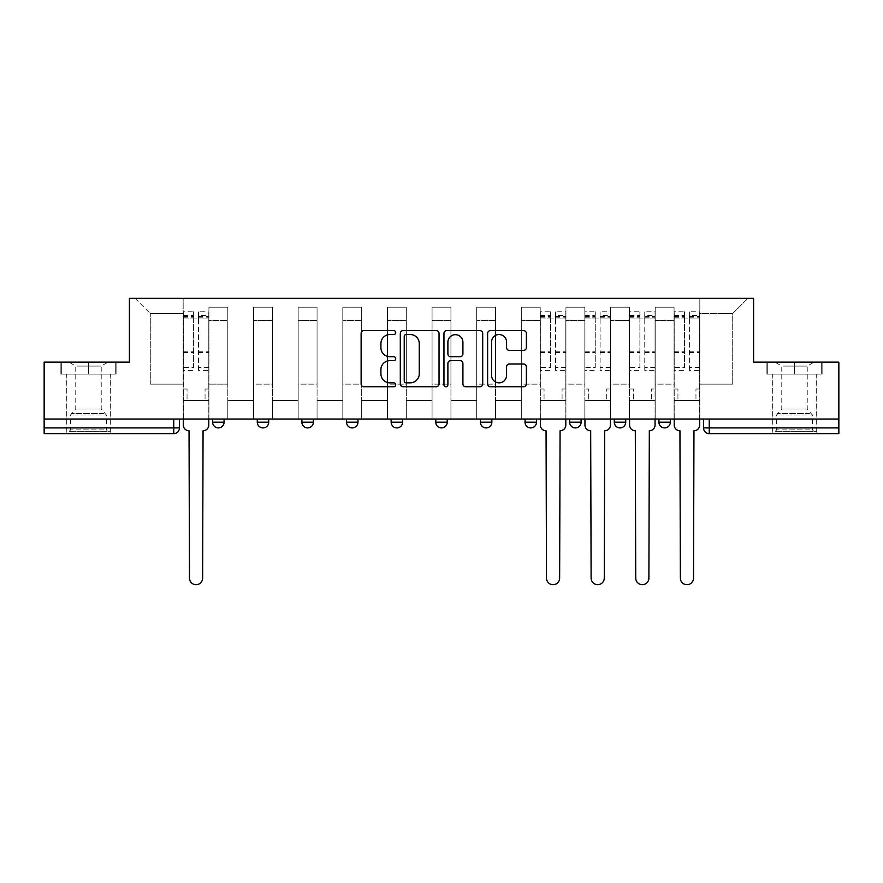 <?xml version="1.0" encoding="UTF-8"?>
<svg xmlns="http://www.w3.org/2000/svg" width="883" height="883" viewBox="0 0 883 883"><rect width="100%" height="100%" fill="white"/><g stroke="black" fill="none" stroke-linecap="round" stroke-linejoin="round"><path stroke-width="0.66" stroke-dasharray="4.42 3.31" d="M395.727 332.571A1.965 1.965 0 0 0 393.763 330.606L363.928 330.606A2.804 2.804 0 0 0 361.125 333.41L361.125 383.95A2.804 2.804 0 0 0 363.928 386.765L393.763 386.765A1.965 1.965 0 0 0 395.727 384.8A1.965 1.965 0 0 0 393.763 382.836L389.9 382.836A8.985 8.985 0 0 1 380.915 373.851L380.915 369.635A8.985 8.985 0 0 1 389.9 360.65L393.763 360.65A1.965 1.965 0 0 0 395.727 358.686A1.965 1.965 0 0 0 393.763 356.721L389.9 356.721A8.985 8.985 0 0 1 380.915 347.736L380.915 343.52A8.985 8.985 0 0 1 389.9 334.536L393.763 334.536A1.965 1.965 0 0 0 395.727 332.571M658.917 419.039L670.352 419.039L670.352 422.195A5.717 5.717 0 0 1 664.634 427.913A5.717 5.717 0 0 1 658.917 422.195L658.917 419.039L670.352 419.039M614.281 419.039L625.727 419.039L614.281 419.039L614.281 422.195A5.717 5.717 0 0 0 620.009 427.913A5.717 5.717 0 0 0 625.727 422.195L614.281 422.195M581.102 419.039L569.656 419.039L581.102 419.039L581.102 422.195A5.717 5.717 0 0 1 575.385 427.913A5.717 5.717 0 0 1 569.656 422.195L581.102 422.195M525.032 419.039L536.478 419.039L525.032 419.039L525.032 422.195A5.717 5.717 0 0 0 530.749 427.913A5.717 5.717 0 0 0 536.478 422.195L525.032 422.195M480.407 419.039L491.853 419.039L480.407 419.039M435.783 419.039L447.217 419.039L435.783 419.039M391.147 419.039L402.593 419.039L391.147 419.039L391.147 422.195L402.593 422.195M357.968 419.039L346.522 419.039L357.968 419.039L357.968 422.195A5.717 5.717 0 0 1 352.251 427.913M301.898 419.039L313.344 419.039L313.344 422.195A5.717 5.717 0 0 1 307.615 427.913A5.717 5.717 0 0 1 301.898 422.195L301.898 419.039L313.344 419.039M257.273 419.039L268.719 419.039L257.273 419.039M212.648 419.039L224.083 419.039L212.648 419.039L212.648 422.195L224.083 422.195M88.488 433.63L110.805 433.63L88.488 433.63M88.488 374.127L60.883 374.127L116.092 374.127L88.488 374.127L88.488 362.118L116.092 362.118L60.883 362.118L88.488 362.118L88.488 374.127L115.243 374.127L61.744 374.127L88.488 374.127L88.488 362.692L115.243 362.692L61.744 362.692L88.488 362.692L88.488 374.127M794.512 433.63L772.195 433.63L794.512 433.63M794.512 374.127L766.908 374.127L822.117 374.127L794.512 374.127L794.512 362.118L822.117 362.118L766.908 362.118L794.512 362.118L794.512 374.127L821.256 374.127L767.757 374.127L794.512 374.127L794.512 362.692L821.256 362.692L767.757 362.692L794.512 362.692L794.512 374.127M838.85 419.039L44.15 419.039L44.15 362.118L129.404 362.118L129.404 298.322L753.596 298.322L753.596 362.118L838.85 362.118L838.85 427.913L703.541 427.913A5.717 5.717 0 0 0 709.259 433.63L838.85 433.63L838.85 427.913M44.15 419.039L173.741 419.039L44.15 419.039L44.15 433.63L173.741 433.63A5.717 5.717 0 0 0 179.459 427.913L44.15 427.913M208.929 320.352L208.929 384.138L208.929 320.352L227.803 320.352L227.803 307.196L227.803 384.138L227.803 320.352L208.929 320.352M208.929 419.039L208.929 307.196L227.803 307.196L208.929 307.196L208.929 419.039L208.929 400.452L183.178 400.452L208.929 400.452L208.929 419.039L183.178 419.039L183.178 298.322L699.822 298.322L135.121 298.322L183.178 298.322L183.178 384.138L183.178 313.487L150.287 313.487L183.178 313.487L183.178 298.322L183.178 419.039L183.178 400.452L183.178 419.039L208.929 419.039M227.803 419.039L227.803 307.196L208.929 307.196L227.803 307.196L227.803 419.039L227.803 400.452L253.553 400.452L227.803 400.452L227.803 419.039L253.553 419.039L253.553 307.196L253.553 320.352L253.553 307.196L272.439 307.196L272.439 320.352L272.439 307.196L253.553 307.196L253.553 419.039L253.553 400.452L253.553 419.039L227.803 419.039M253.553 384.138L253.553 320.352L253.553 384.138L272.439 384.138L272.439 320.352L272.439 384.138L253.553 384.138M272.439 419.039L272.439 307.196L253.553 307.196L272.439 307.196L272.439 419.039L272.439 400.452L298.178 400.452L272.439 400.452L272.439 419.039L298.178 419.039L298.178 307.196L298.178 320.352L298.178 307.196L317.063 307.196L317.063 320.352L317.063 307.196L298.178 307.196L298.178 419.039L298.178 400.452L298.178 419.039L272.439 419.039M298.178 384.138L298.178 320.352L298.178 384.138L317.063 384.138L317.063 320.352L317.063 384.138L298.178 384.138M317.063 419.039L317.063 307.196L298.178 307.196L317.063 307.196L317.063 419.039L317.063 400.452L342.803 400.452L317.063 400.452L317.063 419.039L342.803 419.039L342.803 307.196L342.803 320.352L342.803 307.196L361.688 307.196L361.688 320.352L361.688 307.196L342.803 307.196L342.803 419.039L342.803 400.452L342.803 419.039L317.063 419.039M342.803 384.138L342.803 320.352L342.803 384.138L361.688 384.138L361.688 320.352L361.688 384.138L342.803 384.138M361.688 419.039L361.688 307.196L342.803 307.196L361.688 307.196L361.688 419.039L361.688 400.452L387.438 400.452L361.688 400.452L361.688 419.039L387.438 419.039L387.438 307.196L387.438 320.352L387.438 307.196L406.312 307.196L406.312 320.352L406.312 307.196L387.438 307.196L387.438 419.039L387.438 400.452L387.438 419.039L361.688 419.039M387.438 384.138L387.438 320.352L387.438 384.138L406.312 384.138L406.312 320.352L406.312 384.138L387.438 384.138M406.312 419.039L406.312 307.196L387.438 307.196L406.312 307.196L406.312 419.039L406.312 400.452L432.063 400.452L406.312 400.452L406.312 419.039L432.063 419.039L432.063 307.196L432.063 320.352L432.063 307.196L450.937 307.196L450.937 320.352L450.937 307.196L432.063 307.196L432.063 419.039L432.063 400.452L432.063 419.039L406.312 419.039M432.063 384.138L432.063 320.352L432.063 384.138L450.937 384.138L450.937 320.352L450.937 384.138L432.063 384.138M450.937 419.039L450.937 307.196L432.063 307.196L450.937 307.196L450.937 419.039L450.937 400.452L476.688 400.452L450.937 400.452L450.937 419.039L476.688 419.039L476.688 307.196L476.688 320.352L476.688 307.196L495.562 307.196L495.562 320.352L495.562 307.196L476.688 307.196L476.688 419.039L476.688 400.452L476.688 419.039L450.937 419.039M476.688 384.138L476.688 320.352L476.688 384.138L495.562 384.138L495.562 320.352L495.562 384.138L476.688 384.138M495.562 419.039L495.562 307.196L476.688 307.196L495.562 307.196L495.562 419.039L495.562 400.452L521.312 400.452L495.562 400.452L495.562 419.039L521.312 419.039L521.312 307.196L521.312 320.352L521.312 307.196L540.197 307.196L540.197 320.352L540.197 307.196L521.312 307.196L521.312 419.039L521.312 400.452L521.312 419.039L495.562 419.039M521.312 384.138L521.312 320.352L521.312 384.138L540.197 384.138L540.197 320.352L540.197 384.138L521.312 384.138M540.197 419.039L540.197 307.196L521.312 307.196L540.197 307.196L540.197 419.039L540.197 400.452L565.937 400.452L540.197 400.452L540.197 419.039L565.937 419.039L565.937 307.196L565.937 320.352L565.937 307.196L584.822 307.196L584.822 320.352L584.822 307.196L565.937 307.196L565.937 419.039L565.937 400.452L565.937 419.039L540.197 419.039M565.937 384.138L565.937 320.352L565.937 384.138L584.822 384.138L584.822 320.352L584.822 384.138L565.937 384.138M584.822 419.039L584.822 307.196L565.937 307.196L584.822 307.196L584.822 419.039L584.822 400.452L610.561 400.452L584.822 400.452L584.822 419.039L610.561 419.039L610.561 307.196L610.561 320.352L610.561 307.196L629.447 307.196L629.447 320.352L629.447 307.196L610.561 307.196L610.561 419.039L610.561 400.452L610.561 419.039L584.822 419.039M610.561 384.138L610.561 320.352L610.561 384.138L629.447 384.138L629.447 320.352L629.447 384.138L610.561 384.138M629.447 419.039L629.447 307.196L610.561 307.196L629.447 307.196L629.447 419.039L629.447 400.452L655.197 400.452L629.447 400.452L629.447 419.039L655.197 419.039L655.197 307.196L655.197 320.352L655.197 307.196L674.071 307.196L674.071 320.352L674.071 307.196L655.197 307.196L655.197 419.039L655.197 400.452L655.197 419.039L629.447 419.039M655.197 384.138L655.197 320.352L655.197 384.138L674.071 384.138L674.071 320.352L674.071 384.138L655.197 384.138M674.071 419.039L674.071 307.196L655.197 307.196L674.071 307.196L674.071 419.039L674.071 400.452L699.822 400.452L674.071 400.452L674.071 419.039L699.822 419.039L699.822 298.322L747.879 298.322L699.822 298.322L699.822 313.487L732.713 313.487L699.822 313.487L699.822 384.138L699.822 298.322L699.822 419.039L674.071 419.039L699.822 419.039L699.822 400.452L699.822 419.039L674.071 419.039M208.929 384.138L227.803 384.138L208.929 384.138M150.287 384.138L150.287 313.487L150.287 384.138L183.178 384.138L150.287 384.138M732.713 384.138L732.713 313.487L747.879 298.322L732.713 313.487L732.713 384.138L699.822 384.138L732.713 384.138M709.259 419.039L703.541 419.039L709.259 419.039L709.259 433.63M173.741 419.039L179.459 419.039L173.741 419.039L173.741 433.63M447.217 422.195L435.783 422.195A5.717 5.717 0 0 0 441.5 427.913M491.853 422.195L480.407 422.195A5.717 5.717 0 0 0 486.125 427.913M135.121 298.322L150.287 313.487L135.121 298.322M116.092 374.127L116.092 362.118L116.092 374.127M60.883 374.127L60.883 362.118L60.883 374.127M822.117 374.127L822.117 362.118L822.117 374.127M766.908 374.127L766.908 362.118L766.908 374.127M439.039 383.95L439.039 333.41A2.804 2.804 0 0 0 436.235 330.606L403.101 330.606A2.804 2.804 0 0 0 400.297 333.41L400.297 383.95A2.804 2.804 0 0 0 403.101 386.765L436.235 386.765A2.804 2.804 0 0 0 439.039 383.95M406.191 334.536A1.965 1.965 0 0 0 404.226 336.5L404.226 380.871A1.965 1.965 0 0 0 406.191 382.836L410.264 382.836A8.985 8.985 0 0 0 419.248 373.851L419.248 343.52A8.985 8.985 0 0 0 410.264 334.536L406.191 334.536M446.765 330.606L479.899 330.606A2.804 2.804 0 0 1 482.703 333.41L482.703 383.95A2.804 2.804 0 0 1 479.899 386.765L465.716 386.765A2.804 2.804 0 0 1 462.913 383.95L462.913 363.454A2.804 2.804 0 0 0 460.098 360.65L450.694 360.65A2.804 2.804 0 0 0 447.891 363.454L447.891 384.8A1.965 1.965 0 0 1 445.926 386.765A1.965 1.965 0 0 1 443.961 384.8L443.961 333.41A2.804 2.804 0 0 1 446.765 330.606M462.913 342.185A7.517 7.517 0 0 0 455.396 334.679A7.517 7.517 0 0 0 447.891 342.185L447.891 353.906A2.804 2.804 0 0 0 450.694 356.721L460.098 356.721A2.804 2.804 0 0 0 462.913 353.906L462.913 342.185M509.381 350.396L523.564 350.396A2.804 2.804 0 0 0 526.367 347.593L526.367 333.41A2.804 2.804 0 0 0 523.564 330.606L490.429 330.606A2.804 2.804 0 0 0 487.626 333.41L487.626 383.95A2.804 2.804 0 0 0 490.429 386.765L523.564 386.765A2.804 2.804 0 0 0 526.367 383.95L526.367 366.831A2.804 2.804 0 0 0 523.564 364.017L509.381 364.017A2.804 2.804 0 0 0 506.577 366.831L506.577 375.319A7.517 7.517 0 0 1 499.061 382.836A7.517 7.517 0 0 1 491.555 375.319L491.555 342.041A7.517 7.517 0 0 1 499.061 334.536A7.517 7.517 0 0 1 506.577 342.041L506.577 347.593A2.804 2.804 0 0 0 509.381 350.396M203.057 430.772L202.637 578.1A6.578 6.578 0 0 1 196.048 584.678A6.578 6.578 0 0 1 189.47 578.1L189.039 430.772A5.717 5.717 0 0 1 183.322 425.054L183.322 315.485L183.322 367.494L193.62 367.494L193.62 315.485L193.62 318.918L208.785 318.918L208.785 315.485L208.785 370.407L208.785 311.765L208.785 425.054A5.717 5.717 0 0 1 203.057 430.772M208.785 419.039L208.785 400.452L205.066 400.452L208.785 400.452L208.785 389.006L205.066 389.006L205.066 400.452L205.066 389.006L208.785 389.006L208.785 318.918L198.487 318.918L198.487 315.485L208.785 315.485M183.322 419.039L183.322 389.006L187.041 389.006L187.041 400.452L183.322 400.452L187.041 400.452L187.041 389.006L183.322 389.006L183.322 318.918L198.487 318.918L198.487 311.765L208.785 311.765M208.785 367.494L198.487 367.494L198.487 315.485M198.487 367.494L198.487 370.407L208.785 370.407M198.487 370.407L198.487 311.765M193.62 367.494L193.62 311.765L193.62 318.918L183.322 318.918L183.322 311.765L193.62 311.765M183.322 367.494L183.322 370.407L193.62 370.407M183.322 370.407L183.322 311.765M71.766 431.346L107.803 431.346L71.766 431.346M103.973 429.911L70.607 429.911L103.973 429.911M72.384 362.692L107.086 362.692L72.384 362.692M77.461 366.07L101.225 366.07L77.461 366.07M99.514 409.028L75.761 409.028L99.514 409.028M69.293 431.346L110.662 431.346L69.293 431.346M69.293 374.127L110.662 374.127L69.293 374.127M115.243 374.127L115.243 362.692L115.243 374.127M61.744 374.127L61.744 362.692L61.744 374.127M777.791 431.346L813.817 431.346L777.791 431.346M809.998 429.911L776.632 429.911L809.998 429.911M778.409 362.692L813.1 362.692L778.409 362.692M783.486 366.07L807.239 366.07L783.486 366.07M805.539 409.028L781.775 409.028L805.539 409.028M775.307 431.346L816.676 431.346L775.307 431.346M775.307 374.127L816.676 374.127L775.307 374.127M821.256 374.127L821.256 362.692L821.256 374.127M767.757 374.127L767.757 362.692L767.757 374.127M560.076 430.772L559.645 578.1A6.578 6.578 0 0 1 553.067 584.678A6.578 6.578 0 0 1 546.489 578.1L546.058 430.772A5.717 5.717 0 0 1 540.341 425.054L540.341 315.485L540.341 367.494L550.639 367.494L550.639 315.485L550.639 318.918L565.793 318.918L565.793 315.485L565.793 370.407L565.793 311.765L565.793 425.054A5.717 5.717 0 0 1 560.076 430.772M565.793 419.039L565.793 400.452L562.074 400.452L565.793 400.452L565.793 389.006L562.074 389.006L562.074 400.452L562.074 389.006L565.793 389.006L565.793 318.918L555.495 318.918L555.495 315.485L565.793 315.485M540.341 419.039L540.341 389.006L544.06 389.006L544.06 400.452L540.341 400.452L544.06 400.452L544.06 389.006L540.341 389.006L540.341 318.918L555.495 318.918L555.495 311.765L565.793 311.765M565.793 367.494L555.495 367.494L555.495 315.485M555.495 367.494L555.495 370.407L565.793 370.407M555.495 370.407L555.495 311.765M550.639 367.494L550.639 311.765L550.639 318.918L540.341 318.918L540.341 311.765L550.639 311.765M540.341 367.494L540.341 370.407L550.639 370.407M540.341 370.407L540.341 311.765M604.7 430.772L604.27 578.1A6.578 6.578 0 0 1 597.692 584.678A6.578 6.578 0 0 1 591.113 578.1L590.683 430.772A5.717 5.717 0 0 1 584.965 425.054L584.965 315.485L584.965 367.494L595.263 367.494L595.263 315.485L595.263 318.918L610.429 318.918L610.429 315.485L610.429 370.407L610.429 311.765L610.429 425.054A5.717 5.717 0 0 1 604.7 430.772M610.429 419.039L610.429 400.452L606.709 400.452L610.429 400.452L610.429 389.006L606.709 389.006L606.709 400.452L606.709 389.006L610.429 389.006L610.429 318.918L600.12 318.918L600.12 315.485L610.429 315.485M584.965 419.039L584.965 389.006L588.685 389.006L588.685 400.452L584.965 400.452L588.685 400.452L588.685 389.006L584.965 389.006L584.965 318.918L600.12 318.918L600.12 311.765L610.429 311.765M610.429 367.494L600.12 367.494L600.12 315.485M600.12 367.494L600.12 370.407L610.429 370.407M600.12 370.407L600.12 311.765M595.263 367.494L595.263 311.765L595.263 318.918L584.965 318.918L584.965 311.765L595.263 311.765M584.965 367.494L584.965 370.407L595.263 370.407M584.965 370.407L584.965 311.765M649.325 430.772L648.895 578.1A6.578 6.578 0 0 1 642.316 584.678A6.578 6.578 0 0 1 635.738 578.1L635.307 430.772A5.717 5.717 0 0 1 629.59 425.054L629.59 315.485L629.59 367.494L639.888 367.494L639.888 315.485L639.888 318.918L655.054 318.918L655.054 315.485L655.054 370.407L655.054 311.765L655.054 425.054A5.717 5.717 0 0 1 649.325 430.772M655.054 419.039L655.054 400.452L651.334 400.452L655.054 400.452L655.054 389.006L651.334 389.006L651.334 400.452L651.334 389.006L655.054 389.006L655.054 318.918L644.756 318.918L644.756 315.485L655.054 315.485M629.59 419.039L629.59 389.006L633.31 389.006L633.31 400.452L629.59 400.452L633.31 400.452L633.31 389.006L629.59 389.006L629.59 318.918L644.756 318.918L644.756 311.765L655.054 311.765M655.054 367.494L644.756 367.494L644.756 315.485M644.756 367.494L644.756 370.407L655.054 370.407M644.756 370.407L644.756 311.765M639.888 367.494L639.888 311.765L639.888 318.918L629.59 318.918L629.59 311.765L639.888 311.765M629.59 367.494L629.59 370.407L639.888 370.407M629.59 370.407L629.59 311.765M693.961 430.772L693.53 578.1A6.578 6.578 0 0 1 686.952 584.678A6.578 6.578 0 0 1 680.363 578.1L679.943 430.772A5.717 5.717 0 0 1 674.215 425.054L674.215 315.485L674.215 367.494L684.513 367.494L684.513 315.485L684.513 318.918L699.678 318.918L699.678 315.485L699.678 370.407L699.678 311.765L699.678 425.054A5.717 5.717 0 0 1 693.961 430.772M699.678 419.039L699.678 400.452L695.959 400.452L699.678 400.452L699.678 389.006L695.959 389.006L695.959 400.452L695.959 389.006L699.678 389.006L699.678 318.918L689.38 318.918L689.38 315.485L699.678 315.485M674.215 419.039L674.215 389.006L677.934 389.006L677.934 400.452L674.215 400.452L677.934 400.452L677.934 389.006L674.215 389.006L674.215 318.918L689.38 318.918L689.38 311.765L699.678 311.765M699.678 367.494L689.38 367.494L689.38 315.485M689.38 367.494L689.38 370.407L699.678 370.407M689.38 370.407L689.38 311.765M684.513 367.494L684.513 311.765L684.513 318.918L674.215 318.918L674.215 311.765L684.513 311.765M674.215 367.494L674.215 370.407L684.513 370.407M674.215 370.407L674.215 311.765M670.352 422.195L658.917 422.195M357.968 422.195L346.522 422.195M313.344 422.195L301.898 422.195M268.719 422.195L257.273 422.195M674.071 320.352L655.197 320.352L674.071 320.352M629.447 320.352L610.561 320.352L629.447 320.352M584.822 320.352L565.937 320.352L584.822 320.352M540.197 320.352L521.312 320.352L540.197 320.352M495.562 320.352L476.688 320.352L495.562 320.352M450.937 320.352L432.063 320.352L450.937 320.352M406.312 320.352L387.438 320.352L406.312 320.352M361.688 320.352L342.803 320.352L361.688 320.352M317.063 320.352L298.178 320.352L317.063 320.352M272.439 320.352L253.553 320.352L272.439 320.352M198.487 317.77L208.785 317.77M198.487 352.472L208.785 352.472M198.487 351.235L208.785 351.235M198.487 316.533L208.785 316.533M183.322 317.77L193.62 317.77M183.322 352.472L193.62 352.472M183.322 351.235L193.62 351.235M183.322 316.533L193.62 316.533M73.002 415.01L106.368 415.01L73.002 415.01M103.466 413.597L71.203 413.597L103.466 413.597M779.027 415.01L812.393 415.01L779.027 415.01M809.49 413.597L777.217 413.597L809.49 413.597M555.495 317.77L565.793 317.77M555.495 352.472L565.793 352.472M555.495 351.235L565.793 351.235M555.495 316.533L565.793 316.533M540.341 317.77L550.639 317.77M540.341 352.472L550.639 352.472M540.341 351.235L550.639 351.235M540.341 316.533L550.639 316.533M600.12 317.77L610.429 317.77M600.12 352.472L610.429 352.472M600.12 351.235L610.429 351.235M600.12 316.533L610.429 316.533M584.965 317.77L595.263 317.77M584.965 352.472L595.263 352.472M584.965 351.235L595.263 351.235M584.965 316.533L595.263 316.533M644.756 317.77L655.054 317.77M644.756 352.472L655.054 352.472M644.756 351.235L655.054 351.235M644.756 316.533L655.054 316.533M629.59 317.77L639.888 317.77M629.59 352.472L639.888 352.472M629.59 351.235L639.888 351.235M629.59 316.533L639.888 316.533M689.38 317.77L699.678 317.77M689.38 352.472L699.678 352.472M689.38 351.235L699.678 351.235M689.38 316.533L699.678 316.533M674.215 317.77L684.513 317.77M674.215 352.472L684.513 352.472M674.215 351.235L684.513 351.235M674.215 316.533L684.513 316.533M66.181 374.127L66.181 433.63M772.195 374.127L772.195 433.63M816.819 374.127L816.819 433.63M110.805 374.127L110.805 433.63M183.322 315.485L193.62 315.485M107.086 362.692L101.225 366.07L101.225 409.028L106.368 415.01L106.368 429.911L107.803 431.346M66.324 431.346L66.324 374.127M110.662 431.346L110.662 374.127M69.9 362.692L75.761 366.07L75.761 409.028L70.607 415.01L70.607 429.911L69.183 431.346M813.1 362.692L807.239 366.07L807.239 409.028L812.393 415.01L812.393 429.911L813.817 431.346M772.338 431.346L772.338 374.127M816.676 431.346L816.676 374.127M775.914 362.692L781.775 366.07L781.775 409.028L776.632 415.01L776.632 429.911L775.197 431.346M540.341 315.485L550.639 315.485M584.965 315.485L595.263 315.485M629.59 315.485L639.888 315.485M674.215 315.485L684.513 315.485"/><path stroke-width="1.32" d="M395.727 332.571A1.965 1.965 0 0 0 393.763 330.606L363.928 330.606A2.804 2.804 0 0 0 361.125 333.41L361.125 383.95A2.804 2.804 0 0 0 363.928 386.765L393.763 386.765A1.965 1.965 0 0 0 395.727 384.8A1.965 1.965 0 0 0 393.763 382.836L389.9 382.836A8.985 8.985 0 0 1 380.915 373.851L380.915 369.635A8.985 8.985 0 0 1 389.9 360.65L393.763 360.65A1.965 1.965 0 0 0 395.727 358.686A1.965 1.965 0 0 0 393.763 356.721L389.9 356.721A8.985 8.985 0 0 1 380.915 347.736L380.915 343.52A8.985 8.985 0 0 1 389.9 334.536L393.763 334.536A1.965 1.965 0 0 0 395.727 332.571M569.656 419.039L569.656 422.195L581.102 422.195A5.717 5.717 0 0 1 575.385 427.913A5.717 5.717 0 0 1 569.656 422.195L569.656 419.039M480.407 419.039L480.407 422.195L491.853 422.195A5.717 5.717 0 0 1 486.125 427.913A5.717 5.717 0 0 1 480.407 422.195L480.407 419.039M435.783 419.039L435.783 422.195L447.217 422.195A5.717 5.717 0 0 1 441.5 427.913A5.717 5.717 0 0 1 435.783 422.195L435.783 419.039M346.522 422.195L346.522 419.039L346.522 422.195A5.717 5.717 0 0 0 352.251 427.913A5.717 5.717 0 0 1 346.522 422.195L357.968 422.195A5.717 5.717 0 0 1 352.251 427.913M257.273 422.195L257.273 419.039L257.273 422.195A5.717 5.717 0 0 0 262.991 427.913A5.717 5.717 0 0 1 257.273 422.195L268.719 422.195A5.717 5.717 0 0 1 262.991 427.913A5.717 5.717 0 0 0 268.719 422.195L268.719 419.039L268.719 422.195M523.564 350.396A2.804 2.804 0 0 0 526.367 347.593L526.367 333.41A2.804 2.804 0 0 0 523.564 330.606L490.429 330.606A2.804 2.804 0 0 0 487.626 333.41L487.626 383.95A2.804 2.804 0 0 0 490.429 386.765L523.564 386.765A2.804 2.804 0 0 0 526.367 383.95L526.367 366.831A2.804 2.804 0 0 0 523.564 364.017L509.381 364.017A2.804 2.804 0 0 0 506.577 366.831L506.577 375.319A7.517 7.517 0 0 1 499.061 382.836A7.517 7.517 0 0 1 491.555 375.319L491.555 342.041A7.517 7.517 0 0 1 499.061 334.536A7.517 7.517 0 0 1 506.577 342.041L506.577 347.593A2.804 2.804 0 0 0 509.381 350.396L523.564 350.396M44.15 419.039L44.15 362.118L129.404 362.118L129.404 298.322L753.596 298.322L753.596 362.118L838.85 362.118L838.85 419.039L44.15 419.039L44.15 427.913L179.459 427.913L179.459 419.039L179.459 427.913A5.717 5.717 0 0 1 173.741 433.63L44.15 433.63L44.15 427.913M439.039 333.41A2.804 2.804 0 0 0 436.235 330.606L403.101 330.606A2.804 2.804 0 0 0 400.297 333.41L400.297 383.95A2.804 2.804 0 0 0 403.101 386.765L436.235 386.765A2.804 2.804 0 0 0 439.039 383.95L439.039 333.41M446.765 330.606L479.899 330.606A2.804 2.804 0 0 1 482.703 333.41L482.703 383.95A2.804 2.804 0 0 1 479.899 386.765L465.716 386.765A2.804 2.804 0 0 1 462.913 383.95L462.913 363.454A2.804 2.804 0 0 0 460.098 360.65L450.694 360.65A2.804 2.804 0 0 0 447.891 363.454L447.891 384.8A1.965 1.965 0 0 1 445.926 386.765A1.965 1.965 0 0 1 443.961 384.8L443.961 333.41A2.804 2.804 0 0 1 446.765 330.606M703.541 419.039L703.541 427.913L838.85 427.913L838.85 433.63L709.259 433.63A5.717 5.717 0 0 1 703.541 427.913L703.541 419.039M838.85 419.039L838.85 427.913M670.352 419.039L670.352 422.195A5.717 5.717 0 0 1 664.634 427.913A5.717 5.717 0 0 1 658.917 422.195L670.352 422.195M658.917 419.039L658.917 422.195M625.727 419.039L625.727 422.195A5.717 5.717 0 0 1 620.009 427.913A5.717 5.717 0 0 1 614.281 422.195L625.727 422.195L625.727 419.039M614.281 419.039L614.281 422.195M581.102 419.039L581.102 422.195M536.478 419.039L536.478 422.195A5.717 5.717 0 0 1 530.749 427.913A5.717 5.717 0 0 1 525.032 422.195L536.478 422.195L536.478 419.039M525.032 419.039L525.032 422.195M491.853 422.195L491.853 419.039L491.853 422.195A5.717 5.717 0 0 1 486.125 427.913M447.217 422.195L447.217 419.039L447.217 422.195A5.717 5.717 0 0 1 441.5 427.913M402.593 419.039L402.593 422.195A5.717 5.717 0 0 1 396.875 427.913A5.717 5.717 0 0 1 391.147 422.195A5.717 5.717 0 0 0 396.875 427.913A5.717 5.717 0 0 0 402.593 422.195L402.593 419.039M391.147 419.039L391.147 422.195L402.593 422.195M357.968 419.039L357.968 422.195M313.344 419.039L313.344 422.195A5.717 5.717 0 0 1 307.615 427.913A5.717 5.717 0 0 1 301.898 422.195L313.344 422.195M301.898 419.039L301.898 422.195M224.083 419.039L224.083 422.195A5.717 5.717 0 0 1 218.366 427.913A5.717 5.717 0 0 1 212.648 422.195A5.717 5.717 0 0 0 218.366 427.913A5.717 5.717 0 0 0 224.083 422.195L224.083 419.039M212.648 419.039L212.648 422.195L224.083 422.195M406.191 334.536A1.965 1.965 0 0 0 404.226 336.5L404.226 380.871A1.965 1.965 0 0 0 406.191 382.836L410.264 382.836A8.985 8.985 0 0 0 419.248 373.851L419.248 343.52A8.985 8.985 0 0 0 410.264 334.536L406.191 334.536M462.913 342.185A7.517 7.517 0 0 0 455.396 334.679A7.517 7.517 0 0 0 447.891 342.185L447.891 353.906A2.804 2.804 0 0 0 450.694 356.721L460.098 356.721A2.804 2.804 0 0 0 462.913 353.906L462.913 342.185M183.322 419.039L183.322 425.054A5.717 5.717 0 0 0 189.039 430.772L189.47 578.1A6.578 6.578 0 0 0 196.048 584.678A6.578 6.578 0 0 0 202.637 578.1L203.057 430.772A5.717 5.717 0 0 0 208.785 425.054L208.785 419.039M540.341 419.039L540.341 425.054A5.717 5.717 0 0 0 546.058 430.772L546.489 578.1A6.578 6.578 0 0 0 553.067 584.678A6.578 6.578 0 0 0 559.645 578.1L560.076 430.772A5.717 5.717 0 0 0 565.793 425.054L565.793 419.039M584.965 419.039L584.965 425.054A5.717 5.717 0 0 0 590.683 430.772L591.113 578.1A6.578 6.578 0 0 0 597.692 584.678A6.578 6.578 0 0 0 604.27 578.1L604.7 430.772A5.717 5.717 0 0 0 610.429 425.054L610.429 419.039M629.59 419.039L629.59 425.054A5.717 5.717 0 0 0 635.307 430.772L635.738 578.1A6.578 6.578 0 0 0 642.316 584.678A6.578 6.578 0 0 0 648.895 578.1L649.325 430.772A5.717 5.717 0 0 0 655.054 425.054L655.054 419.039M674.215 419.039L674.215 425.054A5.717 5.717 0 0 0 679.943 430.772L680.363 578.1A6.578 6.578 0 0 0 686.952 584.678A6.578 6.578 0 0 0 693.53 578.1L693.961 430.772A5.717 5.717 0 0 0 699.678 425.054L699.678 419.039M173.741 419.039L173.741 433.63M709.259 419.039L709.259 433.63"/></g></svg>

